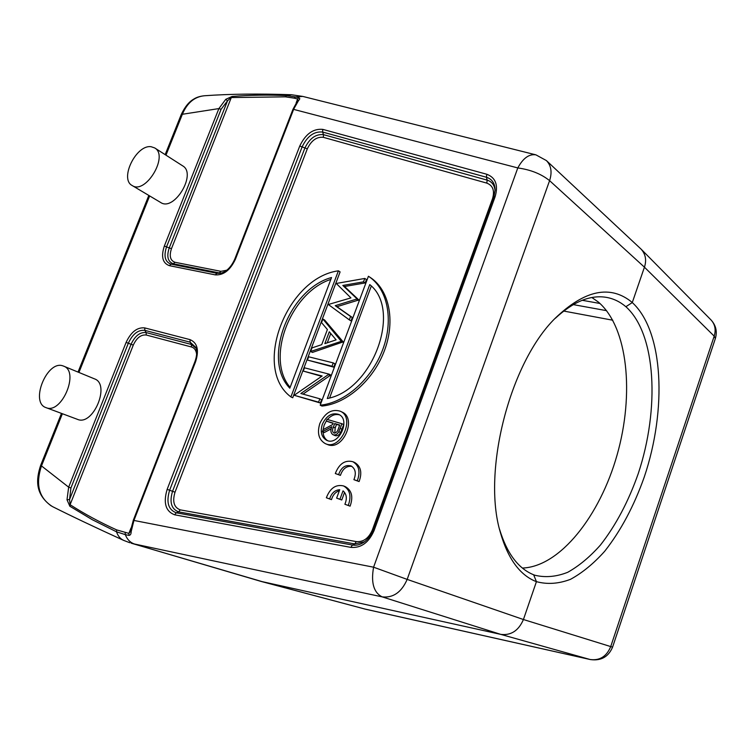 <?xml version="1.0" encoding="UTF-8"?>
<svg xmlns="http://www.w3.org/2000/svg" width="754" height="754" viewBox="0 0 754 754"><rect width="100%" height="100%" fill="white"/><g stroke="black" fill="none" stroke-linecap="round" stroke-linejoin="round"><path stroke-width="1.13" d="M335.304 473.531L338.603 474.624C341.185 467.471 345.313 464.558 350.996 465.887C355.464 468.639 356.435 473.239 353.909 479.676L357.292 480.788C360.535 471.825 359.064 465.463 352.872 461.712C345.021 459.77 339.159 463.71 335.304 473.531L340.422 475.378C342.674 468.809 346.491 465.802 351.864 466.349M353.909 479.676L359.102 481.552C362.335 472.607 360.864 466.255 354.682 462.494L352.872 461.712M349.309 319.866L351.034 320.884L352.297 317.491L336.953 306.689L358.838 299.969L344.521 286.501L365.2 282.929L366.463 279.536L364.785 278.452L363.513 281.845L342.816 285.446L357.142 298.923L335.228 305.672L350.582 316.473L349.309 319.866L328.339 304.503L350.93 297.896L336.256 283.466L364.785 278.452M310.657 351.487L312.42 352.429L343.193 341.892L324.616 320.007L322.882 319.008L341.298 341.336L310.657 351.487L312.005 347.896L321.722 344.663L327.396 329.536L321.534 322.589L322.882 319.008M303.023 394.116L330.808 375.058L329.046 374.135L300.837 393.513L319.828 398.791L318.584 402.146L294.164 395.284L322.137 376.001L303.278 371.091L304.503 367.811L329.046 374.135M294.164 395.284L320.375 403.013L321.619 399.667L319.828 398.791M303.278 371.091L321.656 376.321M307.425 360.054L333.758 367.16L334.993 363.833L333.24 362.9L331.996 366.227L307.425 360.054L308.659 356.793L333.24 362.9M290.903 396.915L292.712 397.773L340.101 271.902L338.405 270.827L290.903 396.915C251.893 368.159 286.784 277.613 338.405 270.827M320.196 405.19C344.785 402.956 371.892 379.139 382.891 349.168C394.003 319.206 387.302 288.32 368.423 276.256L320.196 405.19L321.986 406.057C346.557 403.833 373.635 380.073 384.606 350.158C395.69 320.252 388.97 289.404 370.101 277.349L368.508 276.313M325.21 443.569L328.113 444.785C343.23 450.487 356.991 418.216 342.109 412.089L340.327 411.232C355.85 417.707 340.205 451.269 325.21 443.569C318.735 439.723 316.944 433.032 319.837 423.503C324.936 412.768 331.769 408.677 340.327 411.232M326.359 497.772L329.639 498.922C331.515 493.088 334.88 490.025 339.724 489.732L336.633 498.121L339.931 499.271L343.032 490.854C346.642 494.049 347.264 498.517 344.889 504.266L348.263 505.444C351.562 496.189 349.997 489.685 343.56 485.934C335.832 484.172 330.101 488.121 326.359 497.772L331.487 499.638C332.853 494.963 335.483 491.985 339.366 490.703M344.889 504.266L350.092 506.16C353.39 496.924 351.816 490.43 345.379 486.679L343.56 485.934M336.633 498.121L341.769 499.996L344.569 492.362M334.776 433.135L335.181 427.961L336.52 424.408L339.62 425.313M334.729 423.559L339.734 425.03L338.367 428.696C337.613 431.561 336.161 433.022 334.003 433.06L333.72 432.947C332.26 431.599 332.156 429.657 333.381 427.122L334.729 423.559L336.52 424.408M326.35 421.1L333.193 423.117L332.674 424.53L323.174 429.629L322.382 431.778L331.873 426.689C330.309 430.261 330.629 432.909 332.825 434.615L333.372 434.822C335.549 435.312 337.358 434.266 338.81 431.674L341.93 423.729L326.991 419.365L326.35 421.1L333.089 423.399M332.825 434.615L335.172 435.642C337.349 436.132 339.159 435.086 340.61 432.504L343.711 424.577L341.93 423.729M322.382 431.778L324.182 432.598L331.195 428.847M339.583 414.898C335.304 413.739 331.242 415.266 327.415 419.488M326.52 420.638L324.154 425.086L323.07 429.921M323.042 432.08C323.334 436.019 324.842 438.866 327.556 440.638M329.63 397.914L371.288 286.086M330.846 279.385C290.478 292.335 265.078 358.452 290.139 387.32M327.264 342.825L330.752 333.513M369.752 284.597C402.165 309.894 372.815 390.233 327.283 398.536L369.752 284.597M289.809 388.187C261.817 359.752 289.074 288.857 331.553 277.51L289.809 388.187M329.291 331.779L324.842 343.626L336.114 339.865L329.291 331.779M322.354 424.248C320.045 431.863 321.468 437.207 326.633 440.289C338.64 446.491 351.185 419.582 338.725 414.408C331.883 412.391 326.425 415.671 322.354 424.248M331.996 366.227L333.758 367.16M318.584 402.146L320.375 403.013M328.782 374.842L330.544 375.756M341.449 340.921L343.193 341.892M343.032 342.307L341.298 341.336M350.582 316.473L352.297 317.491M335.228 305.672L336.953 306.689M356.972 299.357L358.678 300.403M357.142 298.923L358.838 299.969M342.816 285.446L344.521 286.501M363.513 281.845L365.2 282.929M536.424 581.692C519.911 575.264 507.866 558.761 500.288 532.211C481.985 471.316 509.874 362.683 555.189 318.254C584.897 289.772 610.599 284.522 632.295 302.524L644.434 267.17C646.715 260.253 645.631 254.268 641.183 249.225L640.768 248.839M285.483 96.842L294.23 98.152L295.483 96.927L286.567 95.598L285.483 96.842L231.299 97.558L171.469 248.669C169.085 256.011 170.253 260.554 174.994 262.279L220.96 271.336L226.794 270.205M234.805 259.423L234.72 259.225C231.158 267.104 226.445 271.789 220.583 273.268L216.973 273.297L171.026 264.145C165.003 261.921 163.524 256.134 166.577 246.775L221.101 109.273L218.886 108.585L225.776 99.302L227.519 100.829L232.072 96.465C249.847 95.051 268.009 94.759 286.567 95.598L291.364 94.731C258.867 93.6 229.923 93.939 204.541 95.749L204.428 95.758C200.102 96.182 196.568 97.285 193.835 99.057C189.028 101.724 184.824 106.898 181.224 114.58L165.164 154.645M291.336 94.721L302.769 96.418L295.493 96.927L298.895 97.784L297.642 99.019L297.764 100.471L293.004 109.217L517.8 167.935C523.087 158.151 529.138 153.788 535.924 154.853L546.414 160.583M70.103 504.69L69.547 499.534L67.002 499.77L68.661 487.169L40.678 465.293L61.479 413.39M130.254 531.749L128.896 533.389L130.96 528.083M555.293 318.329C573.2 301.732 590.165 294.729 606.178 297.33C613.398 298.565 619.958 301.694 625.877 306.708L632.286 302.561C663.774 331.355 666.988 409.695 644.293 476.933C634.048 505.953 620.834 530.741 604.67 551.297C593.671 563.568 582.276 572.917 570.495 579.326C558.686 583.813 547.338 584.586 536.433 581.654L523.427 619.524L610.721 646.583C606.602 656.489 599.732 660.796 590.099 659.505L500.76 634.378L382.137 596.866C393.183 598.092 401.524 592.267 407.169 579.402L523.427 619.524C518.629 630.646 511.071 635.603 500.76 634.378L260.733 581.325L131.13 543.153L262.854 581.843L365.935 609.307L260.733 581.334M298.895 97.784C300.111 98.199 299.998 99.104 298.556 100.518L297.302 101.13M298.556 100.518L293.787 108.981L235.437 259.188C230.3 270.13 223.58 275.361 215.276 274.88L169.348 265.653C162.562 263.137 160.894 256.596 164.344 246.03L218.886 108.585L182.364 114.269C187.162 102.883 194.513 96.71 204.428 95.758M125.192 532.626L125.305 534.633C127.247 539.553 130.348 542.691 134.598 544.039L382.137 596.866C373.692 592.578 370.845 582.691 373.588 567.197L133.939 520.449L131.177 531.551L130.536 530.373M195.644 361.609L133.939 520.449L133.345 520.128L194.975 361.505L195.644 361.609C199.235 350.063 197.359 342.74 190.017 339.63L144.73 327.905C137.2 327.132 130.989 331.977 126.097 342.429L68.661 487.169L70.914 488.017L128.331 343.211L131.055 344.295L69.547 499.534L70.914 488.017M131.177 531.551C131.168 534.02 130.414 535.293 128.934 535.387L128.896 533.389L116.625 529.883C99.924 522.315 84.41 513.926 70.094 504.699L69.849 506.254L92.271 519.694L116.512 531.806L116.625 529.883M225.776 99.302L232.034 96.484M129.82 542.748L123.703 540.401C120.404 538.959 118.001 536.094 116.512 531.806L125.221 534.605M69.849 506.236L67.002 499.77M63.609 366.133L94.495 378.866C110.753 384.248 93.128 426.415 77.474 419.356L46.032 407.631C29.67 402.532 47.087 359.828 62.95 365.888L63.609 366.133C79.839 371.449 61.611 414.7 46.032 407.631M154.693 147.935L182.675 165.861C197.096 173.759 174.146 211.883 160.668 202.487L132.176 185.531C119.207 179.009 136.295 144.212 151.186 146.738L154.693 147.935C169.066 155.758 145.579 194.909 132.176 185.531M52.507 506.603C38.916 498.13 35.268 484.502 41.555 465.727L62.384 413.729M591.871 297.519L598.318 302.015C628.063 327.387 634.406 394.125 617.111 454.888C599.995 515.689 560.09 566.772 522.371 568.054M165.974 155.164L182.364 114.269L181.224 114.58M533.681 574.793L534.888 575.245C545.472 577.771 556.424 576.782 567.734 572.286C579.053 565.952 589.967 556.857 600.467 545.019C615.933 525.189 628.534 501.344 638.28 473.503C659.741 408.951 656.385 334.135 625.895 306.708M499.478 529.025C506.82 553.276 518.205 568.525 533.653 574.784L536.433 581.654M339.931 499.271L341.769 499.996M348.263 505.444L350.092 506.16M329.639 498.922L331.487 499.638M338.603 474.624L340.422 475.378M357.292 480.788L359.102 481.552M356.303 541.598C363.381 542.164 368.734 538.281 372.353 529.968L492.541 198.66C494.841 190.687 492.928 185.503 486.801 183.109L323.315 137.322C316.68 136.634 311.336 140.48 307.302 148.84L175.013 492.211C172.232 501.608 173.986 507.499 180.272 509.864L356.303 541.598L354.729 543.926L364.568 541.777M335.181 427.961L333.381 427.122M333.372 434.822L335.172 435.642M338.81 431.674L340.61 432.504M340.186 428.413L341.977 429.252M710.956 319.875L711.003 319.922C715.056 324.333 716.121 329.743 714.189 336.133L644.434 267.17L549.591 180.649C552.277 172.223 551.202 165.531 546.386 160.564M221.101 109.273L227.519 100.829L169.235 247.925L171.469 248.669M164.344 246.03L169.235 247.925C166.455 256.473 167.812 261.761 173.326 263.787L174.994 262.279M169.348 265.653L171.026 264.145L173.326 263.787L219.273 272.91L220.96 271.336M215.276 274.88L216.973 273.297L221.582 273.023M296.181 102.78L297.642 99.019L294.23 98.152M175.013 492.211L172.543 491.297C169.311 502.239 171.347 509.091 178.651 511.872L180.272 509.864M178.651 511.872L354.729 543.926L352.438 545.038L176.266 512.795L178.651 511.872M372.976 530.166C371.025 535.34 368.009 539.364 363.918 542.239C367.943 539.43 370.949 535.406 372.947 530.156L493.785 196.964L372.976 530.166L372.353 529.968M493.163 198.688L492.541 198.66M495.086 190.79C494.596 185.201 491.966 181.648 487.178 180.131L486.801 183.109M322.787 129.377C313.23 128.444 305.549 133.995 299.753 146.022L167.152 489.346C163.128 502.852 165.626 511.344 174.636 514.803L350.855 547.376C361.072 548.224 368.81 542.616 374.078 530.562L495.124 196.681C498.451 185.126 495.67 177.652 486.801 174.259L322.787 129.377L322.58 132.044L323.523 134.664C315.794 133.873 309.583 138.35 304.88 148.086L172.543 491.297L169.612 490.251L302.166 146.776C307.312 136.116 314.116 131.205 322.58 132.044L486.415 177.247L487.178 180.131L323.523 134.664L323.315 137.322M299.753 146.022L307.302 148.84M133.298 345.078L131.055 344.295C135.013 335.832 140.046 331.93 146.144 332.571L146.257 335.021C141.026 334.456 136.7 337.811 133.298 345.078L70.094 504.699M196.634 354.371C196.181 350.365 194.457 347.905 191.488 346.991L146.257 335.021M196.002 348.178L191.393 344.455L191.488 346.991M191.393 344.455L146.144 332.571L144.853 330.365L190.112 342.175L191.393 344.455M715.357 338.555L714.189 336.133L610.721 646.583L612.587 647.111L715.357 338.555C717.412 331.506 715.942 325.266 710.937 319.856M590.655 659.618L363.89 608.808M407.169 579.402L549.591 180.649C541.297 173.967 530.703 169.725 517.8 167.935L373.588 567.197L407.169 579.402M128.934 535.387L125.305 534.633M190.017 339.63L190.112 342.175L195.635 347.217C197.228 351.044 197.001 355.803 194.975 361.505L195.088 361.628M126.097 342.429L128.331 343.211C132.676 333.947 138.18 329.668 144.853 330.365L144.73 327.905M363.918 542.239C360.129 544.756 356.303 545.698 352.438 545.038L350.855 547.376M486.801 174.259L486.415 177.247C491.976 179.037 494.869 183.241 495.105 189.876L493.861 196.86M366.416 609.411L590.307 659.552C600.976 661.069 608.403 656.923 612.587 647.111M293.004 109.217L234.72 259.225L235.437 259.188M167.152 489.346L169.612 490.251C166.059 502.23 168.274 509.742 176.266 512.795L174.636 514.803M372.947 530.156L374.078 530.562M495.105 189.876L493.785 196.964L495.124 196.681M600.014 303.494L582.248 300.281M78.925 372.448L149.65 195.927M573.257 304.607L606.584 310.667M612.795 320.224L563.7 311.053M368.423 276.256L370.101 277.349M641.334 249.376L711.003 319.922M546.348 160.527L640.9 248.952M130.254 531.73L133.345 520.128M302.769 96.418L535.924 154.853M52.573 506.641C71.291 516.056 95.004 527.31 123.713 540.411M148.821 195.437L78.03 372.08M51.291 505.953C34.656 493.766 36.117 479.063 40.678 465.293"/></g></svg>
